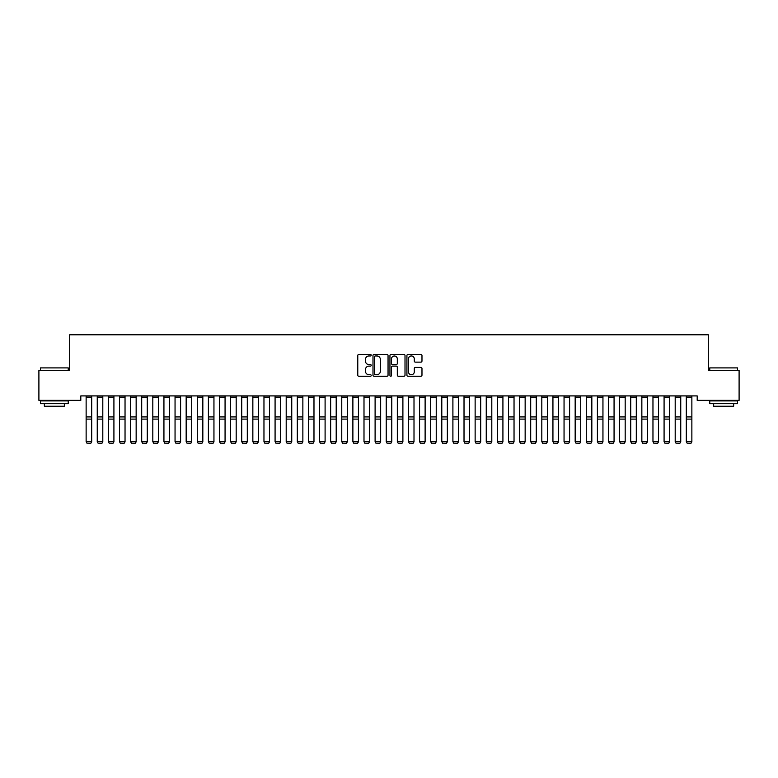 <?xml version="1.0" encoding="UTF-8"?>
<svg xmlns="http://www.w3.org/2000/svg" width="778" height="778" viewBox="0 0 778 778"><rect width="100%" height="100%" fill="white"/><g stroke="black" fill="none" stroke-linecap="round" stroke-linejoin="round"><path stroke-width="1.17" d="M371.213 355.196A0.768 0.768 0 0 0 370.454 354.437L358.862 354.437A1.089 1.089 0 0 0 357.773 355.527L357.773 375.161A1.089 1.089 0 0 0 358.862 376.251L370.454 376.251A0.768 0.768 0 0 0 371.213 375.492A0.768 0.768 0 0 0 370.454 374.724L368.957 374.724A3.491 3.491 0 0 1 365.466 371.232L365.466 369.599A3.491 3.491 0 0 1 368.957 366.107L370.454 366.107A0.768 0.768 0 0 0 371.213 365.349A0.768 0.768 0 0 0 370.454 364.581L368.957 364.581A3.491 3.491 0 0 1 365.466 361.089L365.466 359.455A3.491 3.491 0 0 1 368.957 355.964L370.454 355.964A0.768 0.768 0 0 0 371.213 355.196M420.879 362.13A1.089 1.089 0 0 0 421.977 361.031L421.977 355.527A1.089 1.089 0 0 0 420.879 354.437L408.012 354.437A1.089 1.089 0 0 0 406.923 355.527L406.923 375.161A1.089 1.089 0 0 0 408.012 376.251L420.879 376.251A1.089 1.089 0 0 0 421.977 375.161L421.977 368.509A1.089 1.089 0 0 0 420.879 367.42L415.374 367.42A1.089 1.089 0 0 0 414.285 368.509L414.285 371.806A2.917 2.917 0 0 1 411.368 374.724A2.917 2.917 0 0 1 408.45 371.806L408.45 358.882A2.917 2.917 0 0 1 411.368 355.964A2.917 2.917 0 0 1 414.285 358.882L414.285 361.031A1.089 1.089 0 0 0 415.374 362.13L420.879 362.13M697.195 395.905L80.805 395.905L80.805 400.359L38.9 400.359L38.9 370.347L69.689 370.347L69.689 334.783L708.311 334.783L708.311 370.347L739.1 370.347L739.1 400.359L697.195 400.359L697.195 395.905M388.047 355.527A1.089 1.089 0 0 0 386.958 354.437L374.082 354.437A1.089 1.089 0 0 0 372.993 355.527L372.993 375.161A1.089 1.089 0 0 0 374.082 376.251L386.958 376.251A1.089 1.089 0 0 0 388.047 375.161L388.047 355.527M391.042 354.437L403.918 354.437A1.089 1.089 0 0 1 405.007 355.527L405.007 375.161A1.089 1.089 0 0 1 403.918 376.251L398.414 376.251A1.089 1.089 0 0 1 397.315 375.161L397.315 367.197A1.089 1.089 0 0 0 396.226 366.107L392.569 366.107A1.089 1.089 0 0 0 391.48 367.197L391.48 375.492A0.768 0.768 0 0 1 390.721 376.251A0.768 0.768 0 0 1 389.953 375.492L389.953 355.527A1.089 1.089 0 0 1 391.042 354.437M375.278 355.964A0.768 0.768 0 0 0 374.519 356.723L374.519 373.965A0.768 0.768 0 0 0 375.278 374.724L376.863 374.724A3.491 3.491 0 0 0 380.354 371.232L380.354 359.455A3.491 3.491 0 0 0 376.863 355.964L375.278 355.964M397.315 358.93A2.917 2.917 0 0 0 394.397 356.013A2.917 2.917 0 0 0 391.48 358.93L391.48 363.491A1.089 1.089 0 0 0 392.569 364.581L396.226 364.581A1.089 1.089 0 0 0 397.315 363.491L397.315 358.93M91.697 395.905L91.697 441.836L90.861 443.217L86.971 443.139L90.861 443.217M86.971 443.217L86.134 441.641L91.697 441.641L90.861 443.139M86.134 395.905L86.134 441.641L86.971 443.139M102.803 395.905L102.803 441.836L101.976 443.217L98.086 443.139L101.976 443.217M98.086 443.217L97.25 441.641L102.803 441.641L101.976 443.139M97.25 395.905L97.25 441.641L98.086 443.139M113.919 395.905L113.919 441.836L113.092 443.217L109.202 443.139L113.092 443.217M109.202 443.217L108.366 441.641L113.919 441.641L113.092 443.139M108.366 395.905L108.366 441.641L109.202 443.139M40.456 367.897L68.24 367.897L40.456 367.897L40.456 370.347M68.24 403.685L40.456 403.685L40.456 400.913L68.24 400.913L68.24 403.685M64.35 403.685L64.35 406.242L44.346 406.242L44.346 403.685M709.76 367.897L737.544 367.897L709.76 367.897L709.76 370.347M737.544 403.685L709.76 403.685L709.76 400.913L737.544 400.913L737.544 403.685M733.654 403.685L733.654 406.242L713.65 406.242L713.65 403.685M125.034 395.905L125.034 441.836L124.198 443.217L120.308 443.139L124.198 443.217M120.308 443.217L119.481 441.641L125.034 441.641L124.198 443.139M119.481 395.905L119.481 441.641L120.308 443.139M136.15 395.905L136.15 441.836L135.314 443.217L131.424 443.139L135.314 443.217M131.424 443.217L130.597 441.641L136.15 441.641L135.314 443.139M130.597 395.905L130.597 441.641L131.424 443.139M147.266 395.905L147.266 441.836L146.429 443.217L142.539 443.139L146.429 443.217M142.539 443.217L141.703 441.641L147.266 441.641L146.429 443.139M141.703 395.905L141.703 441.641L142.539 443.139M158.381 395.905L158.381 441.836L157.545 443.217L153.655 443.139L157.545 443.217M153.655 443.217L152.819 441.641L158.381 441.641L157.545 443.139M152.819 395.905L152.819 441.641L153.655 443.139M169.497 395.905L169.497 441.836L168.661 443.217L164.771 443.139L168.661 443.217M164.771 443.217L163.934 441.641L169.497 441.641L168.661 443.139M163.934 395.905L163.934 441.641L164.771 443.139M180.603 395.905L180.603 441.836L179.776 443.217L175.886 443.139L179.776 443.217M175.886 443.217L175.05 441.641L180.603 441.641L179.776 443.139M175.05 395.905L175.05 441.641L175.886 443.139M191.719 395.905L191.719 441.836L190.892 443.217L187.002 443.139L190.892 443.217M187.002 443.217L186.166 441.641L191.719 441.641L190.892 443.139M186.166 395.905L186.166 441.641L187.002 443.139M202.834 395.905L202.834 441.836L201.998 443.217L198.108 443.139L201.998 443.217M198.108 443.217L197.281 441.641L202.834 441.641L201.998 443.139M197.281 395.905L197.281 441.641L198.108 443.139M213.95 395.905L213.95 441.836L213.114 443.217L209.224 443.139L213.114 443.217M209.224 443.217L208.397 441.641L213.95 441.641L213.114 443.139M208.397 395.905L208.397 441.641L209.224 443.139M225.066 395.905L225.066 441.836L224.229 443.217L220.339 443.139L224.229 443.217M220.339 443.217L219.503 441.641L225.066 441.641L224.229 443.139M219.503 395.905L219.503 441.641L220.339 443.139M236.181 395.905L236.181 441.836L235.345 443.217L231.455 443.139L235.345 443.217M231.455 443.217L230.619 441.641L236.181 441.641L235.345 443.139M230.619 395.905L230.619 441.641L231.455 443.139M247.297 395.905L247.297 441.836L246.461 443.217L242.571 443.139L246.461 443.217M242.571 443.217L241.734 441.641L247.297 441.641L246.461 443.139M241.734 395.905L241.734 441.641L242.571 443.139M258.403 395.905L258.403 441.836L257.576 443.217L253.686 443.139L257.576 443.217M253.686 443.217L252.85 441.641L258.403 441.641L257.576 443.139M252.85 395.905L252.85 441.641L253.686 443.139M269.519 395.905L269.519 441.836L268.692 443.217L264.802 443.139L268.692 443.217M264.802 443.217L263.966 441.641L269.519 441.641L268.692 443.139M263.966 395.905L263.966 441.641L264.802 443.139M280.634 395.905L280.634 441.836L279.798 443.217L275.908 443.139L279.798 443.217M275.908 443.217L275.081 441.641L280.634 441.641L279.798 443.139M275.081 395.905L275.081 441.641L275.908 443.139M291.75 395.905L291.75 441.836L290.914 443.217L287.024 443.139L290.914 443.217M287.024 443.217L286.197 441.641L291.75 441.641L290.914 443.139M286.197 395.905L286.197 441.641L287.024 443.139M302.866 395.905L302.866 441.836L302.029 443.217L298.139 443.139L302.029 443.217M298.139 443.217L297.303 441.641L302.866 441.641L302.029 443.139M297.303 395.905L297.303 441.641L298.139 443.139M313.981 395.905L313.981 441.836L313.145 443.217L309.255 443.139L313.145 443.217M309.255 443.217L308.419 441.641L313.981 441.641L313.145 443.139M308.419 395.905L308.419 441.641L309.255 443.139M325.097 395.905L325.097 441.836L324.261 443.217L320.371 443.139L324.261 443.217M320.371 443.217L319.534 441.641L325.097 441.641L324.261 443.139M319.534 395.905L319.534 441.641L320.371 443.139M336.203 395.905L336.203 441.836L335.376 443.217L331.486 443.139L335.376 443.217M331.486 443.217L330.65 441.641L336.203 441.641L335.376 443.139M330.65 395.905L330.65 441.641L331.486 443.139M347.319 395.905L347.319 441.836L346.492 443.217L342.602 443.139L346.492 443.217M342.602 443.217L341.766 441.641L347.319 441.641L346.492 443.139M341.766 395.905L341.766 441.641L342.602 443.139M358.434 395.905L358.434 441.836L357.598 443.217L353.708 443.139L357.598 443.217M353.708 443.217L352.881 441.641L358.434 441.641L357.598 443.139M352.881 395.905L352.881 441.641L353.708 443.139M369.55 395.905L369.55 441.836L368.714 443.217L364.824 443.139L368.714 443.217M364.824 443.217L363.997 441.641L369.55 441.641L368.714 443.139M363.997 395.905L363.997 441.641L364.824 443.139M380.666 395.905L380.666 441.836L379.829 443.217L375.939 443.139L379.829 443.217M375.939 443.217L375.103 441.641L380.666 441.641L379.829 443.139M375.103 395.905L375.103 441.641L375.939 443.139M391.781 395.905L391.781 441.836L390.945 443.217L387.055 443.139L390.945 443.217M387.055 443.217L386.219 441.641L391.781 441.641L390.945 443.139M386.219 395.905L386.219 441.641L387.055 443.139M402.897 395.905L402.897 441.836L402.061 443.217L398.171 443.139L402.061 443.217M398.171 443.217L397.334 441.641L402.897 441.641L402.061 443.139M397.334 395.905L397.334 441.641L398.171 443.139M414.003 395.905L414.003 441.836L413.176 443.217L409.286 443.139L413.176 443.217M409.286 443.217L408.45 441.641L414.003 441.641L413.176 443.139M408.45 395.905L408.45 441.641L409.286 443.139M425.119 395.905L425.119 441.836L424.292 443.217L420.402 443.139L424.292 443.217M420.402 443.217L419.566 441.641L425.119 441.641L424.292 443.139M419.566 395.905L419.566 441.641L420.402 443.139M436.234 395.905L436.234 441.836L435.398 443.217L431.508 443.139L435.398 443.217M431.508 443.217L430.681 441.641L436.234 441.641L435.398 443.139M430.681 395.905L430.681 441.641L431.508 443.139M447.35 395.905L447.35 441.836L446.514 443.217L442.624 443.139L446.514 443.217M442.624 443.217L441.797 441.641L447.35 441.641L446.514 443.139M441.797 395.905L441.797 441.641L442.624 443.139M458.466 395.905L458.466 441.836L457.629 443.217L453.739 443.139L457.629 443.217M453.739 443.217L452.903 441.641L458.466 441.641L457.629 443.139M452.903 395.905L452.903 441.641L453.739 443.139M469.581 395.905L469.581 441.836L468.745 443.217L464.855 443.139L468.745 443.217M464.855 443.217L464.019 441.641L469.581 441.641L468.745 443.139M464.019 395.905L464.019 441.641L464.855 443.139M480.697 395.905L480.697 441.836L479.861 443.217L475.971 443.139L479.861 443.217M475.971 443.217L475.134 441.641L480.697 441.641L479.861 443.139M475.134 395.905L475.134 441.641L475.971 443.139M491.803 395.905L491.803 441.836L490.976 443.217L487.086 443.139L490.976 443.217M487.086 443.217L486.25 441.641L491.803 441.641L490.976 443.139M486.25 395.905L486.25 441.641L487.086 443.139M502.919 395.905L502.919 441.836L502.092 443.217L498.202 443.139L502.092 443.217M498.202 443.217L497.366 441.641L502.919 441.641L502.092 443.139M497.366 395.905L497.366 441.641L498.202 443.139M514.034 395.905L514.034 441.836L513.198 443.217L509.308 443.139L513.198 443.217M509.308 443.217L508.481 441.641L514.034 441.641L513.198 443.139M508.481 395.905L508.481 441.641L509.308 443.139M525.15 395.905L525.15 441.836L524.314 443.217L520.424 443.139L524.314 443.217M520.424 443.217L519.597 441.641L525.15 441.641L524.314 443.139M519.597 395.905L519.597 441.641L520.424 443.139M536.266 395.905L536.266 441.836L535.429 443.217L531.539 443.139L535.429 443.217M531.539 443.217L530.703 441.641L536.266 441.641L535.429 443.139M530.703 395.905L530.703 441.641L531.539 443.139M547.381 395.905L547.381 441.836L546.545 443.217L542.655 443.139L546.545 443.217M542.655 443.217L541.819 441.641L547.381 441.641L546.545 443.139M541.819 395.905L541.819 441.641L542.655 443.139M558.497 395.905L558.497 441.836L557.661 443.217L553.771 443.139L557.661 443.217M553.771 443.217L552.934 441.641L558.497 441.641L557.661 443.139M552.934 395.905L552.934 441.641L553.771 443.139M569.603 395.905L569.603 441.836L568.776 443.217L564.886 443.139L568.776 443.217M564.886 443.217L564.05 441.641L569.603 441.641L568.776 443.139M564.05 395.905L564.05 441.641L564.886 443.139M580.719 395.905L580.719 441.836L579.892 443.217L576.002 443.139L579.892 443.217M576.002 443.217L575.166 441.641L580.719 441.641L579.892 443.139M575.166 395.905L575.166 441.641L576.002 443.139M591.834 395.905L591.834 441.836L590.998 443.217L587.108 443.139L590.998 443.217M587.108 443.217L586.281 441.641L591.834 441.641L590.998 443.139M586.281 395.905L586.281 441.641L587.108 443.139M602.95 395.905L602.95 441.836L602.114 443.217L598.224 443.139L602.114 443.217M598.224 443.217L597.397 441.641L602.95 441.641L602.114 443.139M597.397 395.905L597.397 441.641L598.224 443.139M614.066 395.905L614.066 441.836L613.229 443.217L609.339 443.139L613.229 443.217M609.339 443.217L608.503 441.641L614.066 441.641L613.229 443.139M608.503 395.905L608.503 441.641L609.339 443.139M625.181 395.905L625.181 441.836L624.345 443.217L620.455 443.139L624.345 443.217M620.455 443.217L619.619 441.641L625.181 441.641L624.345 443.139M619.619 395.905L619.619 441.641L620.455 443.139M636.297 395.905L636.297 441.836L635.461 443.217L631.571 443.139L635.461 443.217M631.571 443.217L630.734 441.641L636.297 441.641L635.461 443.139M630.734 395.905L630.734 441.641L631.571 443.139M647.403 395.905L647.403 441.836L646.576 443.217L642.686 443.139L646.576 443.217M642.686 443.217L641.85 441.641L647.403 441.641L646.576 443.139M641.85 395.905L641.85 441.641L642.686 443.139M658.519 395.905L658.519 441.836L657.692 443.217L653.802 443.139L657.692 443.217M653.802 443.217L652.966 441.641L658.519 441.641L657.692 443.139M652.966 395.905L652.966 441.641L653.802 443.139M669.634 395.905L669.634 441.836L668.798 443.217L664.908 443.139L668.798 443.217M664.908 443.217L664.081 441.641L669.634 441.641L668.798 443.139M664.081 395.905L664.081 441.641L664.908 443.139M680.75 395.905L680.75 441.836L679.914 443.217L676.024 443.139L679.914 443.217M676.024 443.217L675.197 441.641L680.75 441.641L679.914 443.139M675.197 395.905L675.197 441.641L676.024 443.139M691.866 395.905L691.866 441.836L691.029 443.217L687.139 443.139L691.029 443.217M687.139 443.217L686.303 441.641L691.866 441.641L691.029 443.139M686.303 395.905L686.303 441.641L687.139 443.139M91.697 395.934L86.134 395.934M91.697 416.92L86.134 416.92M91.697 419.099L86.134 419.099M91.697 397.188L86.134 397.188M102.803 395.934L97.25 395.934M102.803 416.92L97.25 416.92M102.803 419.099L97.25 419.099M102.803 397.188L97.25 397.188M113.919 395.934L108.366 395.934M113.919 416.92L108.366 416.92M113.919 419.099L108.366 419.099M113.919 397.188L108.366 397.188M125.034 395.934L119.481 395.934M125.034 416.92L119.481 416.92M125.034 419.099L119.481 419.099M125.034 397.188L119.481 397.188M136.15 395.934L130.597 395.934M136.15 416.92L130.597 416.92M136.15 419.099L130.597 419.099M136.15 397.188L130.597 397.188M147.266 395.934L141.703 395.934M147.266 416.92L141.703 416.92M147.266 419.099L141.703 419.099M147.266 397.188L141.703 397.188M158.381 395.934L152.819 395.934M158.381 416.92L152.819 416.92M158.381 419.099L152.819 419.099M158.381 397.188L152.819 397.188M169.497 395.934L163.934 395.934M169.497 416.92L163.934 416.92M169.497 419.099L163.934 419.099M169.497 397.188L163.934 397.188M180.603 395.934L175.05 395.934M180.603 416.92L175.05 416.92M180.603 419.099L175.05 419.099M180.603 397.188L175.05 397.188M191.719 395.934L186.166 395.934M191.719 416.92L186.166 416.92M191.719 419.099L186.166 419.099M191.719 397.188L186.166 397.188M202.834 395.934L197.281 395.934M202.834 416.92L197.281 416.92M202.834 419.099L197.281 419.099M202.834 397.188L197.281 397.188M213.95 395.934L208.397 395.934M213.95 416.92L208.397 416.92M213.95 419.099L208.397 419.099M213.95 397.188L208.397 397.188M225.066 395.934L219.503 395.934M225.066 416.92L219.503 416.92M225.066 419.099L219.503 419.099M225.066 397.188L219.503 397.188M236.181 395.934L230.619 395.934M236.181 416.92L230.619 416.92M236.181 419.099L230.619 419.099M236.181 397.188L230.619 397.188M247.297 395.934L241.734 395.934M247.297 416.92L241.734 416.92M247.297 419.099L241.734 419.099M247.297 397.188L241.734 397.188M258.403 395.934L252.85 395.934M258.403 416.92L252.85 416.92M258.403 419.099L252.85 419.099M258.403 397.188L252.85 397.188M269.519 395.934L263.966 395.934M269.519 416.92L263.966 416.92M269.519 419.099L263.966 419.099M269.519 397.188L263.966 397.188M280.634 395.934L275.081 395.934M280.634 416.92L275.081 416.92M280.634 419.099L275.081 419.099M280.634 397.188L275.081 397.188M291.75 395.934L286.197 395.934M291.75 416.92L286.197 416.92M291.75 419.099L286.197 419.099M291.75 397.188L286.197 397.188M302.866 395.934L297.303 395.934M302.866 416.92L297.303 416.92M302.866 419.099L297.303 419.099M302.866 397.188L297.303 397.188M313.981 395.934L308.419 395.934M313.981 416.92L308.419 416.92M313.981 419.099L308.419 419.099M313.981 397.188L308.419 397.188M325.097 395.934L319.534 395.934M325.097 416.92L319.534 416.92M325.097 419.099L319.534 419.099M325.097 397.188L319.534 397.188M336.203 395.934L330.65 395.934M336.203 416.92L330.65 416.92M336.203 419.099L330.65 419.099M336.203 397.188L330.65 397.188M347.319 395.934L341.766 395.934M347.319 416.92L341.766 416.92M347.319 419.099L341.766 419.099M347.319 397.188L341.766 397.188M358.434 395.934L352.881 395.934M358.434 416.92L352.881 416.92M358.434 419.099L352.881 419.099M358.434 397.188L352.881 397.188M369.55 395.934L363.997 395.934M369.55 416.92L363.997 416.92M369.55 419.099L363.997 419.099M369.55 397.188L363.997 397.188M380.666 395.934L375.103 395.934M380.666 416.92L375.103 416.92M380.666 419.099L375.103 419.099M380.666 397.188L375.103 397.188M391.781 395.934L386.219 395.934M391.781 416.92L386.219 416.92M391.781 419.099L386.219 419.099M391.781 397.188L386.219 397.188M402.897 395.934L397.334 395.934M402.897 416.92L397.334 416.92M402.897 419.099L397.334 419.099M402.897 397.188L397.334 397.188M414.003 395.934L408.45 395.934M414.003 416.92L408.45 416.92M414.003 419.099L408.45 419.099M414.003 397.188L408.45 397.188M425.119 395.934L419.566 395.934M425.119 416.92L419.566 416.92M425.119 419.099L419.566 419.099M425.119 397.188L419.566 397.188M436.234 395.934L430.681 395.934M436.234 416.92L430.681 416.92M436.234 419.099L430.681 419.099M436.234 397.188L430.681 397.188M447.35 395.934L441.797 395.934M447.35 416.92L441.797 416.92M447.35 419.099L441.797 419.099M447.35 397.188L441.797 397.188M458.466 395.934L452.903 395.934M458.466 416.92L452.903 416.92M458.466 419.099L452.903 419.099M458.466 397.188L452.903 397.188M469.581 395.934L464.019 395.934M469.581 416.92L464.019 416.92M469.581 419.099L464.019 419.099M469.581 397.188L464.019 397.188M480.697 395.934L475.134 395.934M480.697 416.92L475.134 416.92M480.697 419.099L475.134 419.099M480.697 397.188L475.134 397.188M491.803 395.934L486.25 395.934M491.803 416.92L486.25 416.92M491.803 419.099L486.25 419.099M491.803 397.188L486.25 397.188M502.919 395.934L497.366 395.934M502.919 416.92L497.366 416.92M502.919 419.099L497.366 419.099M502.919 397.188L497.366 397.188M514.034 395.934L508.481 395.934M514.034 416.92L508.481 416.92M514.034 419.099L508.481 419.099M514.034 397.188L508.481 397.188M525.15 395.934L519.597 395.934M525.15 416.92L519.597 416.92M525.15 419.099L519.597 419.099M525.15 397.188L519.597 397.188M536.266 395.934L530.703 395.934M536.266 416.92L530.703 416.92M536.266 419.099L530.703 419.099M536.266 397.188L530.703 397.188M547.381 395.934L541.819 395.934M547.381 416.92L541.819 416.92M547.381 419.099L541.819 419.099M547.381 397.188L541.819 397.188M558.497 395.934L552.934 395.934M558.497 416.92L552.934 416.92M558.497 419.099L552.934 419.099M558.497 397.188L552.934 397.188M569.603 395.934L564.05 395.934M569.603 416.92L564.05 416.92M569.603 419.099L564.05 419.099M569.603 397.188L564.05 397.188M580.719 395.934L575.166 395.934M580.719 416.92L575.166 416.92M580.719 419.099L575.166 419.099M580.719 397.188L575.166 397.188M591.834 395.934L586.281 395.934M591.834 416.92L586.281 416.92M591.834 419.099L586.281 419.099M591.834 397.188L586.281 397.188M602.95 395.934L597.397 395.934M602.95 416.92L597.397 416.92M602.95 419.099L597.397 419.099M602.95 397.188L597.397 397.188M614.066 395.934L608.503 395.934M614.066 416.92L608.503 416.92M614.066 419.099L608.503 419.099M614.066 397.188L608.503 397.188M625.181 395.934L619.619 395.934M625.181 416.92L619.619 416.92M625.181 419.099L619.619 419.099M625.181 397.188L619.619 397.188M636.297 395.934L630.734 395.934M636.297 416.92L630.734 416.92M636.297 419.099L630.734 419.099M636.297 397.188L630.734 397.188M647.403 395.934L641.85 395.934M647.403 416.92L641.85 416.92M647.403 419.099L641.85 419.099M647.403 397.188L641.85 397.188M658.519 395.934L652.966 395.934M658.519 416.92L652.966 416.92M658.519 419.099L652.966 419.099M658.519 397.188L652.966 397.188M669.634 395.934L664.081 395.934M669.634 416.92L664.081 416.92M669.634 419.099L664.081 419.099M669.634 397.188L664.081 397.188M680.75 395.934L675.197 395.934M680.75 416.92L675.197 416.92M680.75 419.099L675.197 419.099M680.75 397.188L675.197 397.188M691.866 395.934L686.303 395.934M691.866 416.92L686.303 416.92M691.866 419.099L686.303 419.099M691.866 397.188L686.303 397.188M68.24 370.347L68.24 367.897M61.909 400.913L61.909 400.359M46.787 400.913L46.787 400.359M737.544 370.347L737.544 367.897M731.213 400.913L731.213 400.359M716.091 400.913L716.091 400.359"/></g></svg>
